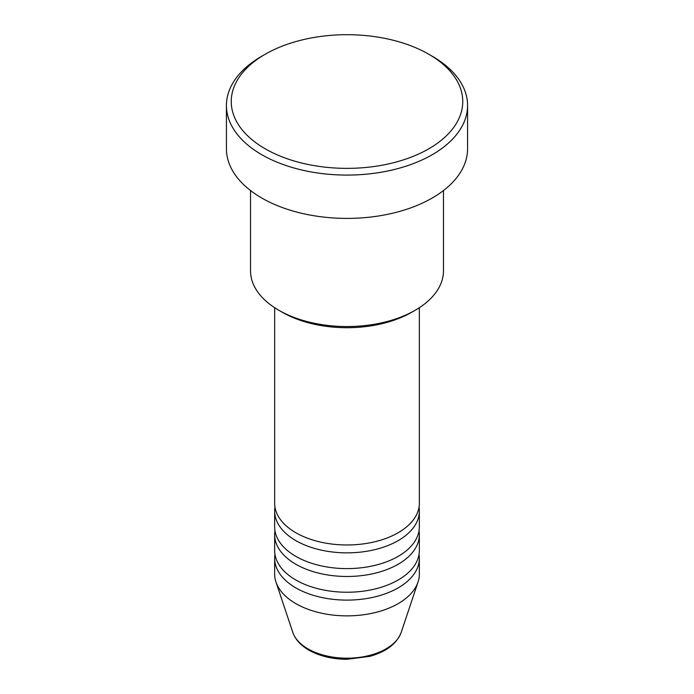<?xml version="1.0" encoding="UTF-8"?>
<svg xmlns="http://www.w3.org/2000/svg" width="694" height="694" viewBox="0 0 694 694"><rect width="100%" height="100%" fill="white"/><g stroke="black" fill="none" stroke-linecap="round" stroke-linejoin="round"><path stroke-width="1.04" d="M274.651 307.702L274.651 503.211A72.35 41.77 0 0 0 295.844 532.749A72.35 41.77 0 0 0 374.682 541.797A72.35 41.77 0 0 0 419.349 503.211L419.349 307.702M274.98 507.149A72.35 41.77 0 0 0 274.651 511.088A72.35 41.77 0 0 0 295.844 540.626A72.35 41.77 0 0 0 374.682 549.674A72.35 41.77 0 0 0 419.349 511.088A72.35 41.77 0 0 0 419.02 507.149M274.651 511.088L274.651 526.841A72.35 41.77 0 0 0 295.844 556.371A72.35 41.77 0 0 0 374.682 565.428A72.35 41.77 0 0 0 419.349 526.841L419.349 511.088M274.98 530.78A72.35 41.77 0 0 0 274.651 534.718A72.35 41.77 0 0 0 295.844 564.248A72.35 41.77 0 0 0 374.682 573.305A72.35 41.77 0 0 0 419.349 534.718A72.35 41.77 0 0 0 419.02 530.78M274.651 534.718L274.651 550.463A72.35 41.77 0 0 0 295.844 580.002A72.35 41.77 0 0 0 374.682 589.059A72.35 41.77 0 0 0 419.349 550.463L419.349 534.718M274.98 554.402A72.35 41.77 0 0 0 274.651 558.34A72.35 41.77 0 0 0 295.844 587.879A72.35 41.77 0 0 0 374.682 596.935A72.35 41.77 0 0 0 419.349 558.34A72.35 41.77 0 0 0 419.02 554.402M415.212 310.244L411.802 312.213A91.643 52.909 180 0 1 282.198 312.213L278.788 310.244A96.466 55.694 0 0 0 415.212 310.244A96.466 55.694 0 0 0 443.466 270.868L443.466 190.555M265.151 148.785A115.751 66.832 0 0 0 428.849 148.785A115.751 66.832 0 0 0 428.849 54.271L432.258 56.24A120.574 69.617 180 0 1 467.574 105.471A120.574 69.617 180 0 1 393.142 169.787A120.574 69.617 180 0 1 261.742 154.693A120.574 69.617 180 0 1 226.426 105.471A120.574 69.617 180 0 1 261.742 56.24L265.151 54.271A115.751 66.832 0 0 0 265.151 148.785M226.426 105.471L226.426 148.785A120.574 69.617 0 0 0 261.742 198.016A120.574 69.617 0 0 0 393.142 213.101A120.574 69.617 0 0 0 467.574 148.785L467.574 105.471M274.651 558.34L274.651 574.094A72.35 41.77 0 0 0 275.96 582.006A72.35 41.77 0 0 0 295.844 603.633A72.35 41.77 0 0 0 368.202 614.034A72.35 41.77 0 0 0 418.04 582.006A72.35 41.77 0 0 0 419.349 574.094L419.349 558.34M432.258 56.24L428.849 54.271A115.751 66.832 0 0 0 265.151 54.271M250.534 190.555L250.534 270.868A96.466 55.694 0 0 0 278.788 310.244L282.198 312.213M307.963 648.847A55.208 31.872 0 0 0 363.179 656.784A55.208 31.872 0 0 0 401.21 632.347C396.768 643.746 386.263 651.761 369.702 656.377L346.896 659.3C332.27 659.187 319.587 656.116 308.839 650.105C300.667 645.385 295.314 639.469 292.79 632.347A55.208 31.872 0 0 0 307.963 648.847M401.21 632.347L418.04 582.006M292.79 632.347L275.96 582.006"/></g></svg>
